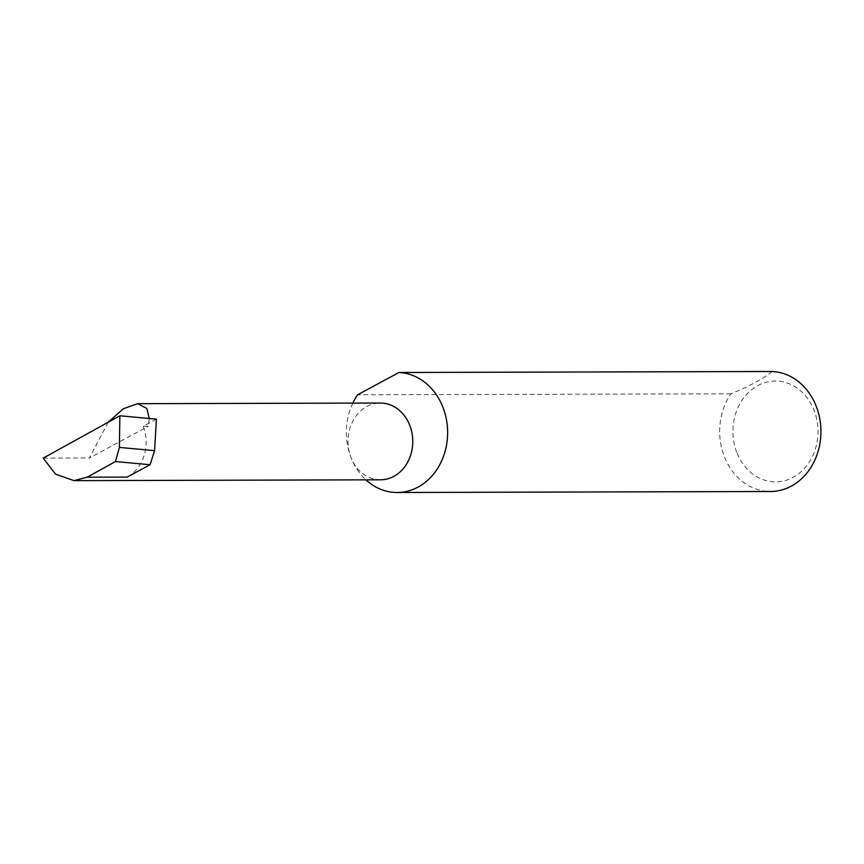 <?xml version="1.0" encoding="UTF-8"?>
<svg xmlns="http://www.w3.org/2000/svg" width="864" height="864" viewBox="0 0 864 864"><rect width="100%" height="100%" fill="white"/><g stroke="black" fill="none" stroke-linecap="round" stroke-linejoin="round"><path stroke-width="0.65" stroke-dasharray="4.32 3.24" d="M156.416 419.148L143.219 426.265L148.381 426.244L149.245 418.489M108.194 422.226L89.446 457.996L148.381 426.244M352.825 403.11A60.026 50.63 -90.2 0 0 350.924 457.304A38.383 32.378 89.8 0 1 380.29 403.034M736.754 452.315A50.425 42.53 89.8 0 1 757.836 385.549A50.425 42.53 89.8 0 1 814.169 410.605A50.425 42.53 89.8 0 1 793.087 477.382A50.425 42.53 89.8 0 1 736.754 452.315M772.265 371.498C762.977 378.907 749.174 386.348 730.847 393.811A60.026 50.63 -90.2 0 0 724.216 456.3A60.026 50.63 -90.2 0 0 770.461 491.508M730.847 393.811L357.556 394.805M380.495 479.812A38.383 32.378 89.8 0 1 350.924 457.304A60.026 50.63 -90.2 0 0 365.947 479.855M143.219 426.265A38.383 32.378 89.8 0 1 127.17 477.09M43.2 458.125L89.446 457.996"/><path stroke-width="1.3" d="M149.245 418.489L146.837 408.467L137.603 403.682L123.304 408.769L108.194 422.226M137.603 403.682L380.29 403.034A38.383 32.378 89.8 0 1 409.86 425.552A38.383 32.378 89.8 0 1 380.495 479.812L73.991 480.632L87.167 477.198L115.495 461.549L119.383 447.412L154.58 450.652L156.416 419.148L119.869 415.778L43.2 458.125L55.534 474.152L73.991 480.632M397.159 492.502L770.461 491.508A60.026 50.63 -90.2 0 0 816.372 406.652A60.026 50.63 -90.2 0 0 772.265 371.498L398.963 372.492A60.026 50.63 -90.2 0 1 443.081 407.646A60.026 50.63 -90.2 0 1 397.159 492.502A60.026 50.63 -90.2 0 1 365.947 479.855M398.963 372.492L357.556 394.805A60.026 50.63 -90.2 0 0 352.825 403.11M87.167 477.198L127.17 477.09L150.088 464.735L154.58 450.652M150.088 464.735L115.495 461.549M119.383 447.412L119.869 415.778"/></g></svg>
